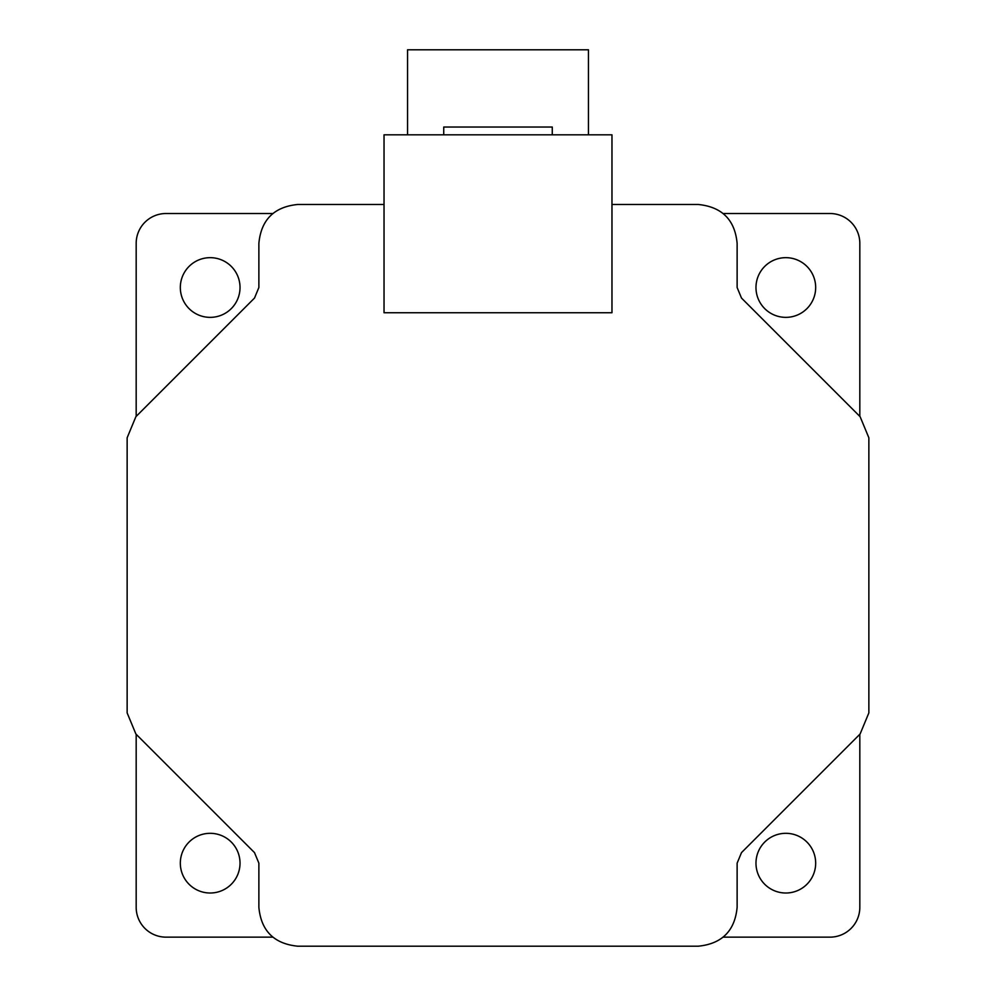 <?xml version="1.0" encoding="UTF-8"?>
<svg xmlns="http://www.w3.org/2000/svg" width="996" height="996" viewBox="0 0 996 996"><rect width="100%" height="100%" fill="white"/><g stroke="black" fill="none" stroke-linecap="round" stroke-linejoin="round"><path stroke-width="1.49" d="M384.033 134.821L384.033 312.744L611.967 312.744L611.967 134.821L384.033 134.821M611.967 204.479L698.233 204.479C721.963 206.882 734.936 219.842 737.127 243.373L737.127 287.52L741.497 298.065L860.121 416.689L868.861 437.792L868.861 712.887L860.121 733.99L741.497 852.613L737.127 863.159L737.127 907.306C734.899 930.849 721.938 943.822 698.233 946.2L297.767 946.2C274.062 943.822 261.101 930.862 258.873 907.306L258.873 863.159L254.503 852.613L135.879 733.99L127.139 712.887L127.139 437.792L135.879 416.689L254.503 298.065L258.873 287.52L258.873 243.373C261.114 219.792 274.087 206.832 297.767 204.479L384.033 204.479M136.178 734.289L136.178 907.306A29.855 29.855 0 0 0 166.033 937.149L272.829 937.149M723.171 937.149L829.967 937.149A29.855 29.855 0 0 0 859.822 907.306L859.822 734.289M859.822 416.378L859.822 243.373A29.855 29.855 0 0 0 829.967 213.518L723.171 213.518M272.829 213.518L166.033 213.518A29.855 29.855 0 0 0 136.178 243.373L136.178 416.378M240.024 863.159A29.855 29.855 0 0 0 210.181 833.316A29.855 29.855 0 0 0 180.326 863.159A29.855 29.855 0 0 0 210.181 893.014A29.855 29.855 0 0 0 240.024 863.159M815.674 863.159A29.855 29.855 0 0 0 785.819 833.316A29.855 29.855 0 0 0 755.976 863.159A29.855 29.855 0 0 0 785.819 893.014A29.855 29.855 0 0 0 815.674 863.159M815.674 287.52A29.855 29.855 0 0 0 785.819 257.665A29.855 29.855 0 0 0 755.976 287.52A29.855 29.855 0 0 0 785.819 317.363A29.855 29.855 0 0 0 815.674 287.52M552.27 134.821L552.27 127.027L443.73 127.027L443.73 134.821M240.024 287.52A29.855 29.855 0 0 0 210.181 257.665A29.855 29.855 0 0 0 180.326 287.52A29.855 29.855 0 0 0 210.181 317.363A29.855 29.855 0 0 0 240.024 287.52M407.551 134.821L407.551 49.8L588.449 49.8L588.449 134.821"/></g></svg>

